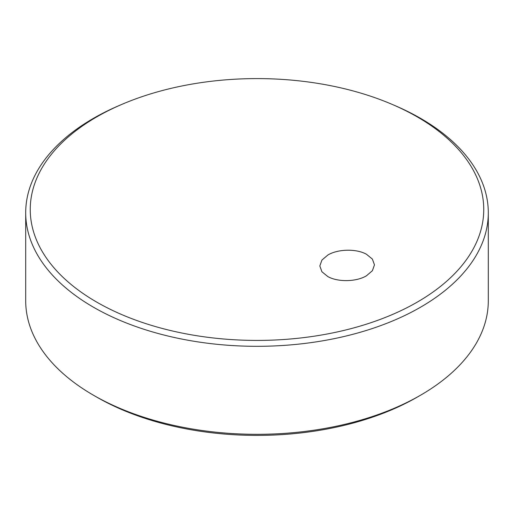 <?xml version="1.0" encoding="UTF-8"?>
<svg xmlns="http://www.w3.org/2000/svg" width="514" height="514" viewBox="0 0 514 514"><rect width="100%" height="100%" fill="white"/><g stroke="black" fill="none" stroke-linecap="round" stroke-linejoin="round"><path stroke-width="0.77" d="M96.664 302.078A226.751 130.916 0 0 0 417.336 302.078A226.751 130.916 0 0 0 417.336 116.935A226.751 130.916 0 0 0 392.079 104.355A226.751 130.916 0 0 0 121.921 104.355A226.751 130.916 0 0 0 96.664 116.935A226.751 130.916 0 0 0 96.664 302.078M392.079 104.355L394.791 105.518A231.3 133.537 180 0 1 420.555 118.348A231.3 133.537 180 0 1 488.3 212.777A231.3 133.537 180 0 1 345.517 336.15A231.3 133.537 180 0 1 93.445 307.199A231.3 133.537 180 0 1 25.7 212.777A231.3 133.537 180 0 1 119.209 105.518L121.921 104.355M420.555 395.208L417.336 397.065A226.745 130.909 180 0 1 96.664 397.065L93.445 395.208A231.3 133.537 0 0 0 420.555 395.208A231.3 133.537 0 0 0 488.3 300.78L488.3 212.777M327.829 276.571L321.912 271.752L319.83 265.969L321.912 260.097L327.829 255.04C337.865 248.949 356.433 248.564 366.463 254.263L372.387 259.082L374.468 264.864L372.387 270.724L366.463 275.787C356.388 281.897 337.878 282.25 327.829 276.571M96.664 397.065L93.445 395.208A231.3 133.537 0 0 1 25.7 300.78L25.7 212.777"/></g></svg>
